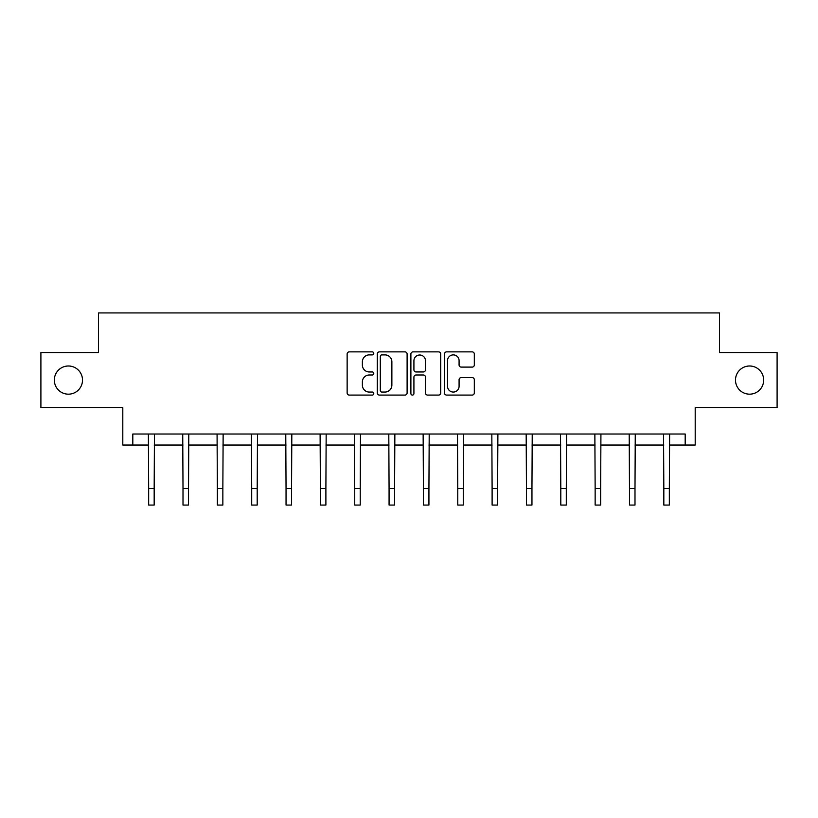 <?xml version="1.0" encoding="UTF-8"?>
<svg xmlns="http://www.w3.org/2000/svg" width="818" height="818" viewBox="0 0 818 818"><rect width="100%" height="100%" fill="white"/><g stroke="black" fill="none" stroke-linecap="round" stroke-linejoin="round"><path stroke-width="1.23" d="M735.494 380.084A14.09 14.09 0 0 0 749.585 394.174A14.09 14.09 0 0 0 763.675 380.084A14.09 14.09 0 0 0 749.585 365.994A14.09 14.09 0 0 0 735.494 380.084M54.325 380.084A14.09 14.09 0 0 0 68.415 394.174A14.09 14.09 0 0 0 82.506 380.084A14.09 14.09 0 0 0 68.415 365.994A14.09 14.09 0 0 0 54.325 380.084M373.775 353.376A1.513 1.513 0 0 0 372.262 351.873L349.306 351.873A2.157 2.157 0 0 0 347.139 354.03L347.139 392.926A2.157 2.157 0 0 0 349.306 395.084L372.262 395.084A1.513 1.513 0 0 0 373.775 393.57A1.513 1.513 0 0 0 372.262 392.057L369.296 392.057A6.912 6.912 0 0 1 362.374 385.145L362.374 381.904A6.912 6.912 0 0 1 369.296 374.992L372.262 374.992A1.513 1.513 0 0 0 373.775 373.478A1.513 1.513 0 0 0 372.262 371.965L369.296 371.965A6.912 6.912 0 0 1 362.374 365.053L362.374 361.812A6.912 6.912 0 0 1 369.296 354.889L372.262 354.889A1.513 1.513 0 0 0 373.775 353.376M132.813 445.033L132.813 434.021L685.187 434.021L685.187 445.033L695.198 445.033L695.198 407.599L777.1 407.599L777.1 352.568L719.533 352.568L719.533 312.936L98.467 312.936L98.467 352.568L40.9 352.568L40.9 407.599L122.802 407.599L122.802 445.033L148.661 445.033M472.15 367.098A2.157 2.157 0 0 0 474.317 364.94L474.317 354.03A2.157 2.157 0 0 0 472.15 351.873L446.659 351.873A2.157 2.157 0 0 0 444.491 354.03L444.491 392.926A2.157 2.157 0 0 0 446.659 395.084L472.15 395.084A2.157 2.157 0 0 0 474.317 392.926L474.317 379.746A2.157 2.157 0 0 0 472.15 377.589L461.24 377.589A2.157 2.157 0 0 0 459.082 379.746L459.082 386.28A5.777 5.777 0 0 1 453.305 392.057A5.777 5.777 0 0 1 447.518 386.28L447.518 360.677A5.777 5.777 0 0 1 453.305 354.889A5.777 5.777 0 0 1 459.082 360.677L459.082 364.94A2.157 2.157 0 0 0 461.24 367.098L472.15 367.098M407.108 354.03A2.157 2.157 0 0 0 404.951 351.873L379.45 351.873A2.157 2.157 0 0 0 377.292 354.03L377.292 392.926A2.157 2.157 0 0 0 379.45 395.084L404.951 395.084A2.157 2.157 0 0 0 407.108 392.926L407.108 354.03M413.049 351.873L438.55 351.873A2.157 2.157 0 0 1 440.708 354.03L440.708 392.926A2.157 2.157 0 0 1 438.55 395.084L427.64 395.084A2.157 2.157 0 0 1 425.472 392.926L425.472 377.149A2.157 2.157 0 0 0 423.315 374.992L416.076 374.992A2.157 2.157 0 0 0 413.918 377.149L413.918 393.57A1.513 1.513 0 0 1 412.405 395.084A1.513 1.513 0 0 1 410.892 393.57L410.892 354.03A2.157 2.157 0 0 1 413.049 351.873M154.173 445.033L183.007 445.033M188.518 445.033L217.353 445.033M222.854 445.033L251.699 445.033M257.2 445.033L286.044 445.033M291.545 445.033L320.39 445.033M325.891 445.033L354.736 445.033M360.237 445.033L389.071 445.033M394.583 445.033L423.417 445.033M428.929 445.033L457.763 445.033M463.264 445.033L492.109 445.033M497.61 445.033L526.455 445.033M531.956 445.033L560.8 445.033M566.301 445.033L595.146 445.033M600.647 445.033L629.482 445.033M634.993 445.033L663.827 445.033M669.339 445.033L685.187 445.033M381.822 354.889A1.513 1.513 0 0 0 380.309 356.403L380.309 390.554A1.513 1.513 0 0 0 381.822 392.057L384.961 392.057A6.912 6.912 0 0 0 391.873 385.145L391.873 361.812A6.912 6.912 0 0 0 384.961 354.889L381.822 354.889M425.472 360.779A5.777 5.777 0 0 0 419.695 355.002A5.777 5.777 0 0 0 413.918 360.779L413.918 369.808A2.157 2.157 0 0 0 416.076 371.965L423.315 371.965A2.157 2.157 0 0 0 425.472 369.808L425.472 360.779M148.385 434.021L148.661 488.55L154.173 488.55L154.449 434.021M148.661 488.55L148.661 505.064L154.173 505.064L154.173 488.55M182.731 434.021L183.007 488.55L188.518 488.55L188.794 434.021M183.007 488.55L183.007 505.064L188.518 505.064L188.518 488.55M217.077 434.021L217.353 488.55L222.854 488.55L223.14 434.021M217.353 488.55L217.353 505.064L222.854 505.064L222.854 488.55M251.423 434.021L251.699 488.55L257.2 488.55L257.486 434.021M251.699 488.55L251.699 505.064L257.2 505.064L257.2 488.55M285.768 434.021L286.044 488.55L291.545 488.55L291.821 434.021M286.044 488.55L286.044 505.064L291.545 505.064L291.545 488.55M320.104 434.021L320.39 488.55L325.891 488.55L326.167 434.021M320.39 488.55L320.39 505.064L325.891 505.064L325.891 488.55M354.45 434.021L354.736 488.55L360.237 488.55L360.513 434.021M354.736 488.55L354.736 505.064L360.237 505.064L360.237 488.55M388.795 434.021L389.071 488.55L394.583 488.55L394.859 434.021M389.071 488.55L389.071 505.064L394.583 505.064L394.583 488.55M423.141 434.021L423.417 488.55L428.929 488.55L429.205 434.021M423.417 488.55L423.417 505.064L428.929 505.064L428.929 488.55M457.487 434.021L457.763 488.55L463.264 488.55L463.55 434.021M457.763 488.55L457.763 505.064L463.264 505.064L463.264 488.55M491.833 434.021L492.109 488.55L497.61 488.55L497.896 434.021M492.109 488.55L492.109 505.064L497.61 505.064L497.61 488.55M526.178 434.021L526.455 488.55L531.956 488.55L532.232 434.021M526.455 488.55L526.455 505.064L531.956 505.064L531.956 488.55M560.514 434.021L560.8 488.55L566.301 488.55L566.577 434.021M560.8 488.55L560.8 505.064L566.301 505.064L566.301 488.55M594.86 434.021L595.146 488.55L600.647 488.55L600.923 434.021M595.146 488.55L595.146 505.064L600.647 505.064L600.647 488.55M629.206 434.021L629.482 488.55L634.993 488.55L635.269 434.021M629.482 488.55L629.482 505.064L634.993 505.064L634.993 488.55M663.551 434.021L663.827 488.55L669.339 488.55L669.615 434.021M663.827 488.55L663.827 505.064L669.339 505.064L669.339 488.55"/></g></svg>
